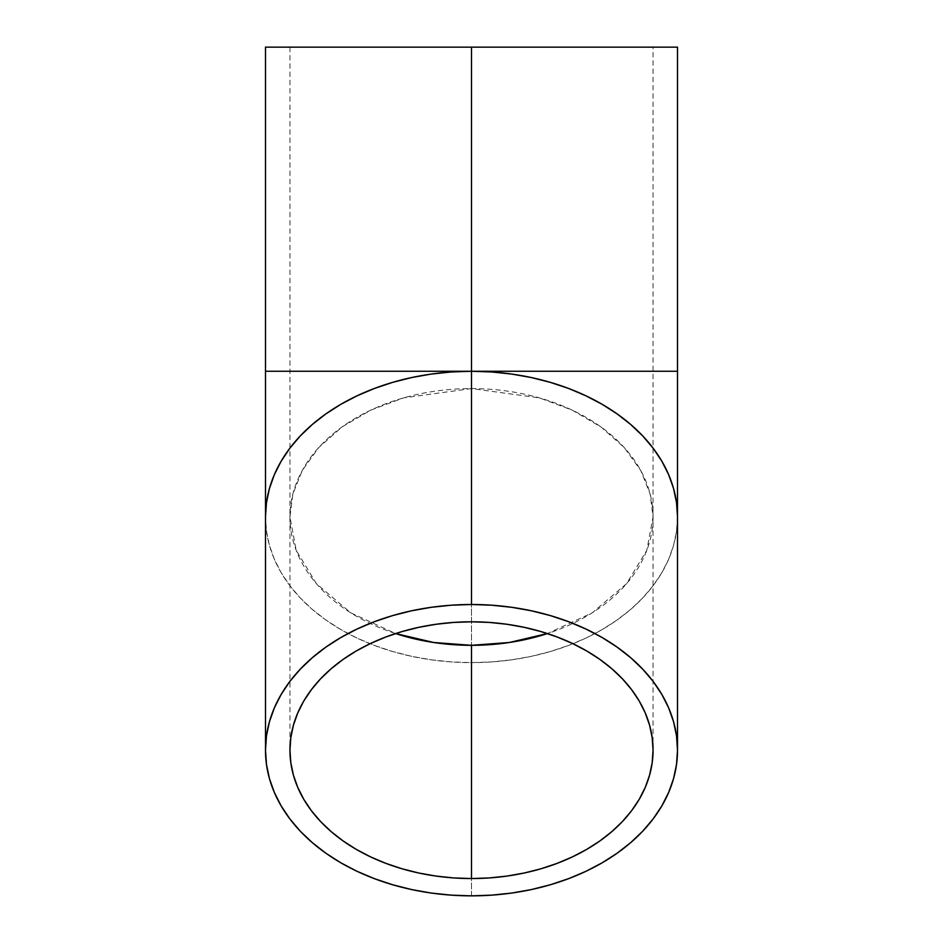 <?xml version="1.0" encoding="UTF-8"?>
<svg xmlns="http://www.w3.org/2000/svg" width="943" height="943" viewBox="0 0 943 943"><rect width="100%" height="100%" fill="white"/><g stroke="black" fill="none" stroke-linecap="round" stroke-linejoin="round"><path stroke-width="0.71" stroke-dasharray="4.71 3.54" d="M677.51 371.271L471.5 371.271L471.5 645.318L471.5 371.271L471.5 388.575L539.372 397.875L572.059 410.064L600.974 426.955L624.242 447.548L640.71 470.427L650.128 494.014L653.051 516.941L646.827 550.252L626.576 583.693L592.239 612.82L547.411 633.555A181.551 128.378 180 0 0 653.051 516.941A181.551 128.378 180 0 0 471.5 388.575A181.551 128.378 180 0 0 289.949 516.941A181.551 128.378 180 0 0 395.589 633.555L350.761 612.82L316.424 583.693L296.173 550.252L289.949 516.941L292.872 494.014L302.29 470.427L318.758 447.548L342.026 426.955L370.941 410.064L403.628 397.875L471.5 388.575L471.5 371.271L653.051 371.271L471.5 371.271L653.051 371.271L471.5 371.271L471.5 47.15L289.949 47.15L471.5 47.15L471.5 371.271L289.949 371.271L471.5 371.271L471.5 47.15L677.51 47.15L471.5 47.15L471.5 371.271L265.49 371.271M471.5 621.802L471.5 388.575L471.5 621.802M471.5 895.85L471.5 662.623A206.01 145.67 180 0 0 677.51 516.941L676.52 531.227L673.561 545.36L668.646 559.234L661.833 572.696L653.193 585.615L642.796 597.874L630.749 609.355L617.17 619.952L602.2 629.547L585.957 638.069L568.617 645.413L550.335 651.53L531.298 656.352L511.695 659.817L491.692 661.915L471.5 662.623L451.308 661.915L431.305 659.817L411.702 656.352L392.665 651.53L374.383 645.413L357.043 638.069L340.8 629.547L325.83 619.952L312.251 609.355L300.204 597.874L289.807 585.615L281.167 572.696L274.354 559.234L269.439 545.36L266.48 531.227L265.49 516.941A206.01 145.67 180 0 0 471.5 662.623L471.5 895.85M265.49 47.15L653.051 47.15L289.949 47.15L471.5 47.15L471.5 371.271L265.49 371.271L677.51 371.271L471.5 371.271L471.5 47.15L653.051 47.15L265.49 47.15M471.5 371.271L289.949 371.271L471.5 371.271M653.051 750.18L653.051 47.15M289.949 47.15L289.949 750.18"/><path stroke-width="1.41" d="M547.411 633.555L509.244 642.513L471.5 645.318L471.5 878.546A181.551 128.378 0 0 1 289.949 750.18A181.551 128.378 0 0 1 471.5 621.802L489.299 622.415L506.921 624.266L524.202 627.331L540.976 631.574L557.077 636.961L572.366 643.432L586.676 650.941L599.878 659.405L611.842 668.74L622.451 678.854L631.61 689.663L639.236 701.05L645.236 712.908L649.562 725.132L652.179 737.591L653.051 750.18L652.179 762.757L649.562 775.217L645.236 787.44L639.236 799.299L631.61 810.697L622.451 821.494L611.842 831.62L599.878 840.956L586.676 849.407L572.366 856.916L557.077 863.387L540.976 868.774L524.202 873.018L506.921 876.082L489.299 877.933L471.5 878.546L453.701 877.933L436.079 876.082L418.798 873.018L402.024 868.774L385.923 863.387L370.634 856.916L356.324 849.407L343.122 840.956L331.158 831.62L320.549 821.494L311.39 810.697L303.764 799.299L297.764 787.44L293.438 775.217L290.821 762.757L289.949 750.18L290.821 737.591L293.438 725.132L297.764 712.908L303.764 701.05L311.39 689.663L320.549 678.854L331.158 668.74L343.122 659.405L356.324 650.941L370.634 643.432L385.923 636.961L402.024 631.574L418.798 627.331L436.079 624.266L453.701 622.415L471.5 621.802A181.551 128.378 0 0 1 653.051 750.18A181.551 128.378 0 0 1 471.5 878.546L471.5 645.318L433.756 642.513L395.589 633.555A181.551 128.378 180 0 0 471.5 645.318A181.551 128.378 180 0 0 547.411 633.555M471.5 604.498A206.01 145.67 0 0 1 677.51 750.18A206.01 145.67 0 0 1 471.5 895.85A206.01 145.67 0 0 1 265.49 750.18A206.01 145.67 0 0 1 471.5 604.498L471.5 371.271L471.5 604.498L451.308 605.206L431.305 607.304L411.702 610.769L392.665 615.59L374.383 621.696L357.043 629.052L340.8 637.562L325.83 647.169L312.251 657.766L300.204 669.247L289.807 681.506L281.167 694.425L274.354 707.887L269.439 721.76L266.48 735.894L265.49 750.18L266.48 764.455L269.439 778.6L274.354 792.462L281.167 805.923L289.807 818.842L300.204 831.113L312.251 842.594L325.83 853.179L340.8 862.786L357.043 871.297L374.383 878.652L392.665 884.758L411.702 889.579L431.305 893.056L451.308 895.143L471.5 895.85L491.692 895.143L511.695 893.056L531.298 889.579L550.335 884.758L568.617 878.652L585.957 871.297L602.2 862.786L617.17 853.179L630.749 842.594L642.796 831.113L653.193 818.842L661.833 805.923L668.646 792.462L673.561 778.6L676.52 764.455L677.51 750.18L676.52 735.894L673.561 721.76L668.646 707.887L661.833 694.425L653.193 681.506L642.796 669.247L630.749 657.766L617.17 647.169L602.2 637.562L585.957 629.052L568.617 621.696L550.335 615.59L531.298 610.769L511.695 607.304L491.692 605.206L471.5 604.498M265.49 750.18L265.49 516.941L266.48 502.666L269.439 488.521L274.354 474.659L281.167 461.198L289.807 448.279L300.204 436.008L312.251 424.527L325.83 413.942L340.8 404.335L357.043 395.824L374.383 388.469L392.665 382.363L411.702 377.542L431.305 374.065L451.308 371.966L471.5 371.271A206.01 145.67 180 0 0 265.49 516.941L265.49 371.271L471.5 371.271L491.692 371.966L511.695 374.065L531.298 377.542L550.335 382.363L568.617 388.469L585.957 395.824L602.2 404.335L617.17 413.942L630.749 424.527L642.796 436.008L653.193 448.279L661.833 461.198L668.646 474.659L673.561 488.521L676.52 502.666L677.51 516.941A206.01 145.67 180 0 0 471.5 371.271L677.51 371.271L677.51 47.15L471.5 47.15L471.5 371.271L471.5 47.15L265.49 47.15L677.51 47.15M471.5 371.271L265.49 371.271L471.5 371.271M677.51 750.18L677.51 371.271M265.49 371.271L265.49 47.15"/></g></svg>
